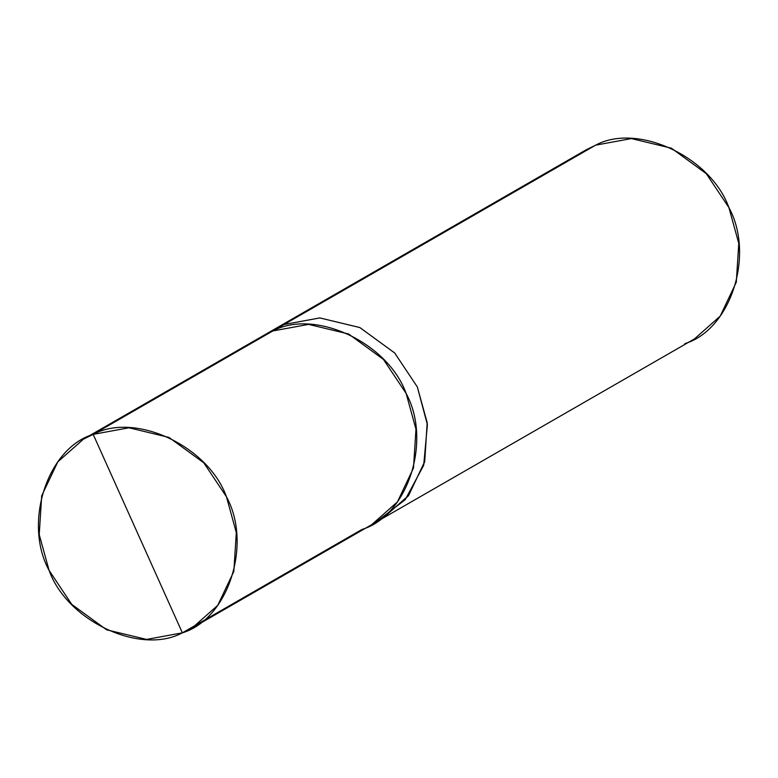<?xml version="1.0" encoding="UTF-8"?>
<svg xmlns="http://www.w3.org/2000/svg" width="778" height="778" viewBox="0 0 778 778"><rect width="100%" height="100%" fill="white"/><g stroke="black" fill="none" stroke-linecap="round" stroke-linejoin="round"><path stroke-width="1.17" d="M272.825 330.971L284.058 324.514L272.825 330.971C314.711 308.321 387.998 342.651 406.097 393.386C432.13 440.834 407.886 515.649 362.013 529.429C407.886 515.658 432.13 440.834 406.106 393.386C387.998 342.641 314.711 308.312 272.825 330.961L93.175 434.367L83.421 439.171L57.776 461.899L41.701 495.8L39.221 534.583L49.092 570.41L71.732 604.35L106.596 629.801L146.595 639.419L182.373 632.835C140.487 655.484 67.19 621.155 49.092 570.41C23.058 522.962 47.302 448.138 93.175 434.367L182.373 632.835L362.023 529.429L182.373 632.835L93.175 434.367C135.061 411.718 208.358 446.047 226.456 496.782C252.48 544.24 228.236 619.055 182.373 632.835L192.117 628.031L217.772 605.303L233.838 571.402L236.317 532.609L226.456 496.782L203.807 462.842L168.943 437.401L128.953 427.783L93.175 434.367L272.825 330.961L308.594 324.387L348.593 333.995L383.457 359.446L406.106 393.386L415.967 429.213L413.488 467.996L397.422 501.898L371.767 524.625L192.117 628.031M83.421 439.171L263.071 335.775L272.825 330.961M377.301 521.153L405.26 499.641L423.689 465.273L427.394 424.671L417.329 386.929L394.689 352.988L359.815 327.548L319.826 317.93L284.058 324.514L319.826 317.93L359.815 327.548L394.689 352.988L417.329 386.929L427.19 422.746L424.71 461.529L408.644 495.43L383 518.158L408.644 495.44L424.72 461.539L427.2 422.746L417.329 386.929L394.689 352.979L359.825 327.538L319.826 317.92L284.048 324.504L319.826 317.92L359.825 327.538L394.689 352.979L417.329 386.929L427.239 423.067L424.555 462.151L408.11 496.15L382.066 518.693L694.579 338.829L720.224 316.101L736.299 282.2L738.779 243.417L728.908 207.59L706.268 173.65L671.404 148.199L631.405 138.581L595.627 145.165L284.048 324.504L595.627 145.165C637.513 122.516 710.81 156.845 728.908 207.59C754.942 255.038 730.698 329.862 684.825 343.633M264.005 335.24L274.303 329.318L284.058 324.514L268.848 332.731M273.37 329.853L284.058 324.514L274.303 329.308L585.883 149.969L595.627 145.165M372.691 524.09L383 518.158"/></g></svg>
